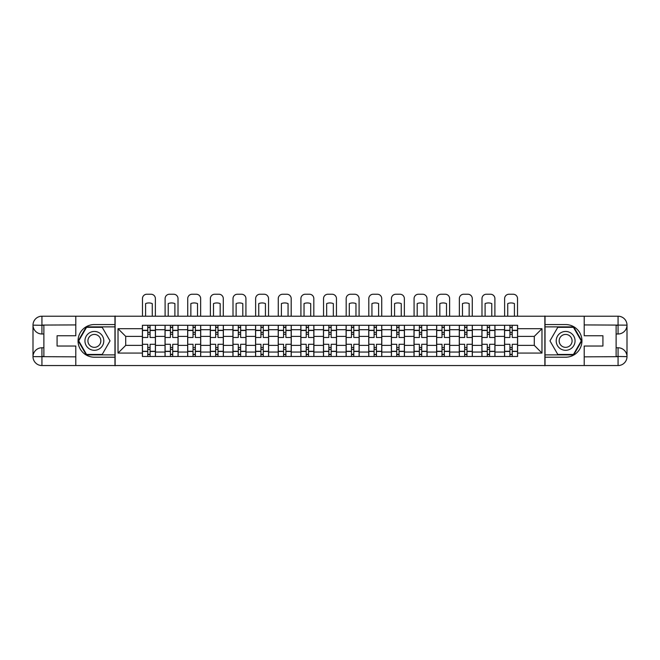 <?xml version="1.0" encoding="UTF-8"?>
<svg xmlns="http://www.w3.org/2000/svg" width="660" height="660" viewBox="0 0 660 660"><rect width="100%" height="100%" fill="white"/><g stroke="black" fill="none" stroke-linecap="round" stroke-linejoin="round"><path stroke-width="0.99" d="M71.882 365.549L588.118 365.549M588.118 316.214L71.882 316.214M165.033 356.483L165.033 329.711L155.455 329.711L155.455 356.483M155.455 329.711L155.455 325.281M165.033 329.711L165.033 325.281M178.093 325.281L178.093 356.483M187.663 356.483L187.663 325.281M200.722 325.281L200.722 356.483M210.301 356.483L210.301 325.281M223.361 325.281L223.361 356.483M232.93 356.483L232.93 325.281M245.99 325.281L245.99 356.483M255.568 356.483L255.568 325.281M268.628 325.281L268.628 356.483M278.207 356.483L278.207 325.281M291.258 325.281L291.258 356.483M300.836 356.483L300.836 325.281M313.896 325.281L313.896 356.483M323.474 356.483L323.474 325.281M336.526 325.281L336.526 356.483M346.104 356.483L346.104 325.281M359.164 325.281L359.164 356.483M368.742 356.483L368.742 325.281M381.793 325.281L381.793 356.483M391.372 356.483L391.372 325.281M404.432 325.281L404.432 356.483M414.01 356.483L414.01 325.281M427.069 325.281L427.069 356.483M436.639 356.483L436.639 325.281M449.699 325.281L449.699 356.483M459.278 356.483L459.278 325.281M472.337 325.281L472.337 356.483M481.907 356.483L481.907 325.281M494.967 325.281L494.967 356.483M504.545 356.483L504.545 325.281M504.545 345.378L494.967 345.378M481.907 345.378L472.337 345.378M459.278 345.378L449.699 345.378M436.639 345.378L427.069 345.378M414.01 345.378L404.432 345.378M391.372 345.378L381.793 345.378M368.742 345.378L359.164 345.378M346.104 345.378L336.526 345.378M323.474 345.378L313.896 345.378M300.836 345.378L291.258 345.378M278.207 345.378L268.628 345.378M255.568 345.378L245.99 345.378M232.93 345.378L223.361 345.378M210.301 345.378L200.722 345.378M187.663 345.378L178.093 345.378M165.033 345.378L155.455 345.378M504.545 336.385L494.967 336.385M481.907 336.385L472.337 336.385M459.278 336.385L449.699 336.385M436.639 336.385L427.069 336.385M414.01 336.385L404.432 336.385M391.372 336.385L381.793 336.385M368.742 336.385L359.164 336.385M346.104 336.385L336.526 336.385M323.474 336.385L313.896 336.385M300.836 336.385L291.258 336.385M278.207 336.385L268.628 336.385M255.568 336.385L245.99 336.385M232.93 336.385L223.361 336.385M210.301 336.385L200.722 336.385M187.663 336.385L178.093 336.385M165.033 336.385L155.455 336.385M125.713 345.378L142.395 345.378L142.395 336.385L125.713 336.385L125.713 345.378L118.024 353.067L118.024 328.697L142.395 328.697L142.395 336.385M517.605 336.385L517.605 345.378L534.286 345.378L534.286 336.385L517.605 336.385L517.605 325.281L142.395 325.281L142.395 328.697M517.605 328.697L541.976 328.697L541.976 353.067L517.605 353.067L517.605 345.378M142.395 345.378L142.395 356.483L517.605 356.483L517.605 353.067M142.395 353.067L118.024 353.067M544.88 365.764L544.88 316M115.12 365.764L115.12 316M150.084 354.304L147.766 354.304M147.766 327.459L150.084 327.459M172.722 354.304L170.404 354.304M170.404 327.459L172.722 327.459M195.36 354.304L193.033 354.304M193.033 327.459L195.36 327.459M217.99 354.304L215.672 354.304M215.672 327.459L217.99 327.459M240.628 354.304L238.301 354.304M238.301 327.459L240.628 327.459M263.257 354.304L260.939 354.304M260.939 327.459L263.257 327.459M285.896 354.304L283.569 354.304M283.569 327.459L285.896 327.459M308.525 354.304L306.207 354.304M306.207 327.459L308.525 327.459M331.163 354.304L328.837 354.304M328.837 327.459L331.163 327.459M353.793 354.304L351.475 354.304M351.475 327.459L353.793 327.459M376.431 354.304L374.104 354.304M374.104 327.459L376.431 327.459M399.061 354.304L396.742 354.304M396.742 327.459L399.061 327.459M421.699 354.304L419.372 354.304M419.372 327.459L421.699 327.459M444.329 354.304L442.01 354.304M442.01 327.459L444.329 327.459M466.966 354.304L464.64 354.304M464.64 327.459L466.966 327.459M489.596 354.304L487.278 354.304M487.278 327.459L489.596 327.459M512.234 354.304L509.916 354.304M509.916 327.459L512.234 327.459M118.024 328.697L125.713 336.385M534.286 345.378L541.976 353.067M534.286 336.385L541.976 328.697M155.38 356.483L155.38 337.474L150.084 337.474L150.084 325.281M147.766 325.281L147.766 337.474L142.469 337.474L142.469 325.281M155.38 337.474L155.38 325.281M142.469 356.483L142.469 344.289L147.766 344.289L147.766 356.483M150.084 356.483L150.084 344.289L155.38 344.289M147.766 334.282L150.084 334.282M142.469 344.289L142.469 337.474M150.084 347.482L147.766 347.482M150.084 354.593L147.766 354.593M147.766 349.371L150.084 349.371M150.084 332.392L147.766 332.392M147.766 327.17L150.084 327.17M155.38 316L155.38 298.584A4.356 4.356 0 0 0 151.033 294.236L146.825 294.236A4.356 4.356 0 0 0 142.469 298.584L142.469 316M145.588 316L145.588 303.584A8.992 8.992 0 0 1 152.262 303.584L152.262 316M43.882 333.993L41.926 333.993A8.926 8.926 0 0 1 33 325.141A8.926 8.926 0 0 1 41.926 316.214L114.972 316.214L114.972 324.555L94.372 324.555A16.327 16.327 0 0 0 78.053 340.882A16.327 16.327 0 0 0 94.372 357.209L114.972 357.209L114.972 365.549L41.926 365.549A8.926 8.926 0 0 1 33 356.623A8.926 8.926 0 0 1 41.926 347.77L43.882 347.77M114.972 357.209L114.972 324.555M75.801 316.214L75.801 335.734L57.082 335.734L57.082 346.03L75.801 346.03L75.801 365.549M41.926 333.993A8.926 8.926 0 0 1 33 325.141L41.926 325.281L41.926 333.993A8.926 8.926 0 0 1 33 325.141L33 356.623L75.801 356.846M41.926 356.846L41.926 365.549A8.926 8.926 0 0 1 33 356.623A8.926 8.926 0 0 1 41.926 347.77L41.926 356.483L43.882 356.483L43.882 325.281L41.926 325.281M114.972 326.882L86.287 326.882L78.21 340.882L86.287 354.882L114.972 354.882M616.118 347.77L618.073 347.77A8.926 8.926 0 0 1 627 356.623A8.926 8.926 0 0 1 618.073 365.549L545.028 365.549L545.028 357.209L565.628 357.209A16.327 16.327 0 0 0 581.947 340.882A16.327 16.327 0 0 0 565.628 324.555L545.028 324.555L545.028 316.214L618.073 316.214A8.926 8.926 0 0 1 627 325.141A8.926 8.926 0 0 1 618.073 333.993L616.118 333.993M545.028 324.555L545.028 357.209M584.199 365.549L584.199 346.03L602.918 346.03L602.918 335.734L584.199 335.734L584.199 316.214M618.073 347.77A8.926 8.926 0 0 1 627 356.623L618.073 356.483L618.073 347.77A8.926 8.926 0 0 1 627 356.623L627 325.141L584.199 324.918M618.073 324.918L618.073 316.214A8.926 8.926 0 0 1 627 325.141A8.926 8.926 0 0 1 618.073 333.993L618.073 325.281L616.118 325.281L616.118 356.483L618.073 356.483M545.028 354.882L573.713 354.882L581.79 340.882L573.713 326.882L545.028 326.882M84.942 340.882A9.43 9.43 0 0 0 94.372 350.311A9.43 9.43 0 0 0 103.801 340.882A9.43 9.43 0 0 0 94.372 331.452A9.43 9.43 0 0 0 84.942 340.882M87.92 340.882A6.46 6.46 0 0 0 94.372 347.341A6.46 6.46 0 0 0 100.831 340.882A6.46 6.46 0 0 0 94.372 334.422A6.46 6.46 0 0 0 87.92 340.882M102.209 327.319L110.038 340.882L102.209 354.445L86.543 354.445L78.705 340.882L86.543 327.319L102.209 327.319M556.198 340.882A9.43 9.43 0 0 0 565.628 350.311A9.43 9.43 0 0 0 575.058 340.882A9.43 9.43 0 0 0 565.628 331.452A9.43 9.43 0 0 0 556.198 340.882M559.168 340.882A6.46 6.46 0 0 0 565.628 347.341A6.46 6.46 0 0 0 572.08 340.882A6.46 6.46 0 0 0 565.628 334.422A6.46 6.46 0 0 0 559.168 340.882M573.457 327.319L581.295 340.882L573.457 354.445L557.791 354.445L549.962 340.882L557.791 327.319L573.457 327.319M178.018 356.483L178.018 337.474L172.722 337.474L172.722 325.281M170.404 325.281L170.404 337.474L165.107 337.474L165.107 325.281M178.018 337.474L178.018 325.281M165.107 356.483L165.107 344.289L170.404 344.289L170.404 356.483M172.722 356.483L172.722 344.289L178.018 344.289M170.404 334.282L172.722 334.282M165.107 344.289L165.107 337.474M172.722 347.482L170.404 347.482M172.722 354.593L170.404 354.593M170.404 349.371L172.722 349.371M172.722 332.392L170.404 332.392M170.404 327.17L172.722 327.17M178.018 316L178.018 298.584A4.356 4.356 0 0 0 173.662 294.236L169.455 294.236A4.356 4.356 0 0 0 165.107 298.584L165.107 316M168.226 316L168.226 303.584A8.992 8.992 0 0 1 174.9 303.584L174.9 316M200.648 356.483L200.648 337.474L195.36 337.474L195.36 325.281M193.033 325.281L193.033 337.474L187.737 337.474L187.737 325.281M200.648 337.474L200.648 325.281M187.737 356.483L187.737 344.289L193.033 344.289L193.033 356.483M195.36 356.483L195.36 344.289L200.648 344.289M193.033 334.282L195.36 334.282M187.737 344.289L187.737 337.474M195.36 347.482L193.033 347.482M195.36 354.593L193.033 354.593M193.033 349.371L195.36 349.371M195.36 332.392L193.033 332.392M193.033 327.17L195.36 327.17M200.648 316L200.648 298.584A4.356 4.356 0 0 0 196.3 294.236L192.093 294.236A4.356 4.356 0 0 0 187.737 298.584L187.737 316M190.856 316L190.856 303.584A8.992 8.992 0 0 1 197.53 303.584L197.53 316M223.286 356.483L223.286 337.474L217.99 337.474L217.99 325.281M215.672 325.281L215.672 337.474L210.375 337.474L210.375 325.281M223.286 337.474L223.286 325.281M210.375 356.483L210.375 344.289L215.672 344.289L215.672 356.483M217.99 356.483L217.99 344.289L223.286 344.289M215.672 334.282L217.99 334.282M210.375 344.289L210.375 337.474M217.99 347.482L215.672 347.482M217.99 354.593L215.672 354.593M215.672 349.371L217.99 349.371M217.99 332.392L215.672 332.392M215.672 327.17L217.99 327.17M223.286 316L223.286 298.584A4.356 4.356 0 0 0 218.93 294.236L214.723 294.236A4.356 4.356 0 0 0 210.375 298.584L210.375 316M213.493 316L213.493 303.584A8.992 8.992 0 0 1 220.168 303.584L220.168 316M245.924 356.483L245.924 337.474L240.628 337.474L240.628 325.281M238.301 325.281L238.301 337.474L233.005 337.474L233.005 325.281M245.924 337.474L245.924 325.281M233.005 356.483L233.005 344.289L238.301 344.289L238.301 356.483M240.628 356.483L240.628 344.289L245.924 344.289M238.301 334.282L240.628 334.282M233.005 344.289L233.005 337.474M240.628 347.482L238.301 347.482M240.628 354.593L238.301 354.593M238.301 349.371L240.628 349.371M240.628 332.392L238.301 332.392M238.301 327.17L240.628 327.17M245.924 316L245.924 298.584A4.356 4.356 0 0 0 241.568 294.236L237.361 294.236A4.356 4.356 0 0 0 233.005 298.584L233.005 316M236.123 316L236.123 303.584A8.992 8.992 0 0 1 242.797 303.584L242.797 316M268.554 356.483L268.554 337.474L263.257 337.474L263.257 325.281M260.939 325.281L260.939 337.474L255.643 337.474L255.643 325.281M268.554 337.474L268.554 325.281M255.643 356.483L255.643 344.289L260.939 344.289L260.939 356.483M263.257 356.483L263.257 344.289L268.554 344.289M260.939 334.282L263.257 334.282M255.643 344.289L255.643 337.474M263.257 347.482L260.939 347.482M263.257 354.593L260.939 354.593M260.939 349.371L263.257 349.371M263.257 332.392L260.939 332.392M260.939 327.17L263.257 327.17M268.554 316L268.554 298.584A4.356 4.356 0 0 0 264.198 294.236L259.99 294.236A4.356 4.356 0 0 0 255.643 298.584L255.643 316M258.761 316L258.761 303.584A8.992 8.992 0 0 1 265.435 303.584L265.435 316M291.192 356.483L291.192 337.474L285.896 337.474L285.896 325.281M283.569 325.281L283.569 337.474L278.272 337.474L278.272 325.281M291.192 337.474L291.192 325.281M278.272 356.483L278.272 344.289L283.569 344.289L283.569 356.483M285.896 356.483L285.896 344.289L291.192 344.289M283.569 334.282L285.896 334.282M278.272 344.289L278.272 337.474M285.896 347.482L283.569 347.482M285.896 354.593L283.569 354.593M283.569 349.371L285.896 349.371M285.896 332.392L283.569 332.392M283.569 327.17L285.896 327.17M291.192 316L291.192 298.584A4.356 4.356 0 0 0 286.836 294.236L282.628 294.236A4.356 4.356 0 0 0 278.272 298.584L278.272 316M281.391 316L281.391 303.584A8.992 8.992 0 0 1 288.065 303.584L288.065 316M313.822 356.483L313.822 337.474L308.525 337.474L308.525 325.281M306.207 325.281L306.207 337.474L300.911 337.474L300.911 325.281M313.822 337.474L313.822 325.281M300.911 356.483L300.911 344.289L306.207 344.289L306.207 356.483M308.525 356.483L308.525 344.289L313.822 344.289M306.207 334.282L308.525 334.282M300.911 344.289L300.911 337.474M308.525 347.482L306.207 347.482M308.525 354.593L306.207 354.593M306.207 349.371L308.525 349.371M308.525 332.392L306.207 332.392M306.207 327.17L308.525 327.17M313.822 316L313.822 298.584A4.356 4.356 0 0 0 309.466 294.236L305.258 294.236A4.356 4.356 0 0 0 300.911 298.584L300.911 316M304.029 316L304.029 303.584A8.992 8.992 0 0 1 310.703 303.584L310.703 316M336.46 356.483L336.46 337.474L331.163 337.474L331.163 325.281M328.837 325.281L328.837 337.474L323.54 337.474L323.54 325.281M336.46 337.474L336.46 325.281M323.54 356.483L323.54 344.289L328.837 344.289L328.837 356.483M331.163 356.483L331.163 344.289L336.46 344.289M328.837 334.282L331.163 334.282M323.54 344.289L323.54 337.474M331.163 347.482L328.837 347.482M331.163 354.593L328.837 354.593M328.837 349.371L331.163 349.371M331.163 332.392L328.837 332.392M328.837 327.17L331.163 327.17M336.46 316L336.46 298.584A4.356 4.356 0 0 0 332.104 294.236L327.896 294.236A4.356 4.356 0 0 0 323.54 298.584L323.54 316M326.667 316L326.667 303.584A8.992 8.992 0 0 1 333.333 303.584L333.333 316M359.089 356.483L359.089 337.474L353.793 337.474L353.793 325.281M351.475 325.281L351.475 337.474L346.178 337.474L346.178 325.281M359.089 337.474L359.089 325.281M346.178 356.483L346.178 344.289L351.475 344.289L351.475 356.483M353.793 356.483L353.793 344.289L359.089 344.289M351.475 334.282L353.793 334.282M346.178 344.289L346.178 337.474M353.793 347.482L351.475 347.482M353.793 354.593L351.475 354.593M351.475 349.371L353.793 349.371M353.793 332.392L351.475 332.392M351.475 327.17L353.793 327.17M359.089 316L359.089 298.584A4.356 4.356 0 0 0 354.742 294.236L350.534 294.236A4.356 4.356 0 0 0 346.178 298.584L346.178 316M349.297 316L349.297 303.584A8.992 8.992 0 0 1 355.971 303.584L355.971 316M381.727 356.483L381.727 337.474L376.431 337.474L376.431 325.281M374.104 325.281L374.104 337.474L368.808 337.474L368.808 325.281M381.727 337.474L381.727 325.281M368.808 356.483L368.808 344.289L374.104 344.289L374.104 356.483M376.431 356.483L376.431 344.289L381.727 344.289M374.104 334.282L376.431 334.282M368.808 344.289L368.808 337.474M376.431 347.482L374.104 347.482M376.431 354.593L374.104 354.593M374.104 349.371L376.431 349.371M376.431 332.392L374.104 332.392M374.104 327.17L376.431 327.17M381.727 316L381.727 298.584A4.356 4.356 0 0 0 377.371 294.236L373.164 294.236A4.356 4.356 0 0 0 368.808 298.584L368.808 316M371.935 316L371.935 303.584A8.992 8.992 0 0 1 378.609 303.584L378.609 316M404.357 356.483L404.357 337.474L399.061 337.474L399.061 325.281M396.742 325.281L396.742 337.474L391.446 337.474L391.446 325.281M404.357 337.474L404.357 325.281M391.446 356.483L391.446 344.289L396.742 344.289L396.742 356.483M399.061 356.483L399.061 344.289L404.357 344.289M396.742 334.282L399.061 334.282M391.446 344.289L391.446 337.474M399.061 347.482L396.742 347.482M399.061 354.593L396.742 354.593M396.742 349.371L399.061 349.371M399.061 332.392L396.742 332.392M396.742 327.17L399.061 327.17M404.357 316L404.357 298.584A4.356 4.356 0 0 0 400.01 294.236L395.802 294.236A4.356 4.356 0 0 0 391.446 298.584L391.446 316M394.564 316L394.564 303.584A8.992 8.992 0 0 1 401.239 303.584L401.239 316M426.995 356.483L426.995 337.474L421.699 337.474L421.699 325.281M419.372 325.281L419.372 337.474L414.076 337.474L414.076 325.281M426.995 337.474L426.995 325.281M414.076 356.483L414.076 344.289L419.372 344.289L419.372 356.483M421.699 356.483L421.699 344.289L426.995 344.289M419.372 334.282L421.699 334.282M414.076 344.289L414.076 337.474M421.699 347.482L419.372 347.482M421.699 354.593L419.372 354.593M419.372 349.371L421.699 349.371M421.699 332.392L419.372 332.392M419.372 327.17L421.699 327.17M426.995 316L426.995 298.584A4.356 4.356 0 0 0 422.639 294.236L418.432 294.236A4.356 4.356 0 0 0 414.076 298.584L414.076 316M417.202 316L417.202 303.584A8.992 8.992 0 0 1 423.877 303.584L423.877 316M449.625 356.483L449.625 337.474L444.329 337.474L444.329 325.281M442.01 325.281L442.01 337.474L436.714 337.474L436.714 325.281M449.625 337.474L449.625 325.281M436.714 356.483L436.714 344.289L442.01 344.289L442.01 356.483M444.329 356.483L444.329 344.289L449.625 344.289M442.01 334.282L444.329 334.282M436.714 344.289L436.714 337.474M444.329 347.482L442.01 347.482M444.329 354.593L442.01 354.593M442.01 349.371L444.329 349.371M444.329 332.392L442.01 332.392M442.01 327.17L444.329 327.17M449.625 316L449.625 298.584A4.356 4.356 0 0 0 445.277 294.236L441.07 294.236A4.356 4.356 0 0 0 436.714 298.584L436.714 316M439.832 316L439.832 303.584A8.992 8.992 0 0 1 446.507 303.584L446.507 316M472.263 356.483L472.263 337.474L466.966 337.474L466.966 325.281M464.64 325.281L464.64 337.474L459.352 337.474L459.352 325.281M472.263 337.474L472.263 325.281M459.352 356.483L459.352 344.289L464.64 344.289L464.64 356.483M466.966 356.483L466.966 344.289L472.263 344.289M464.64 334.282L466.966 334.282M459.352 344.289L459.352 337.474M466.966 347.482L464.64 347.482M466.966 354.593L464.64 354.593M464.64 349.371L466.966 349.371M466.966 332.392L464.64 332.392M464.64 327.17L466.966 327.17M472.263 316L472.263 298.584A4.356 4.356 0 0 0 467.907 294.236L463.699 294.236A4.356 4.356 0 0 0 459.352 298.584L459.352 316M462.47 316L462.47 303.584A8.992 8.992 0 0 1 469.144 303.584L469.144 316M494.893 356.483L494.893 337.474L489.596 337.474L489.596 325.281M487.278 325.281L487.278 337.474L481.981 337.474L481.981 325.281M494.893 337.474L494.893 325.281M481.981 356.483L481.981 344.289L487.278 344.289L487.278 356.483M489.596 356.483L489.596 344.289L494.893 344.289M487.278 334.282L489.596 334.282M481.981 344.289L481.981 337.474M489.596 347.482L487.278 347.482M489.596 354.593L487.278 354.593M487.278 349.371L489.596 349.371M489.596 332.392L487.278 332.392M487.278 327.17L489.596 327.17M494.893 316L494.893 298.584A4.356 4.356 0 0 0 490.545 294.236L486.337 294.236A4.356 4.356 0 0 0 481.981 298.584L481.981 316M485.1 316L485.1 303.584A8.992 8.992 0 0 1 491.774 303.584L491.774 316M517.531 356.483L517.531 337.474L512.234 337.474L512.234 325.281M509.916 325.281L509.916 337.474L504.619 337.474L504.619 325.281M517.531 337.474L517.531 325.281M504.619 356.483L504.619 344.289L509.916 344.289L509.916 356.483M512.234 356.483L512.234 344.289L517.531 344.289M509.916 334.282L512.234 334.282M504.619 344.289L504.619 337.474M512.234 347.482L509.916 347.482M512.234 354.593L509.916 354.593M509.916 349.371L512.234 349.371M512.234 332.392L509.916 332.392M509.916 327.17L512.234 327.17M517.531 316L517.531 298.584A4.356 4.356 0 0 0 513.175 294.236L508.967 294.236A4.356 4.356 0 0 0 504.619 298.584L504.619 316M507.738 316L507.738 303.584A8.992 8.992 0 0 1 514.412 303.584L514.412 316M481.907 329.711L472.337 329.711M459.278 329.711L449.699 329.711M436.639 329.711L427.069 329.711M414.01 329.711L404.432 329.711M391.372 329.711L381.793 329.711M368.742 329.711L359.164 329.711M346.104 329.711L336.526 329.711M323.474 329.711L313.896 329.711M300.836 329.711L291.258 329.711M278.207 329.711L268.628 329.711M255.568 329.711L245.99 329.711M232.93 329.711L223.361 329.711M210.301 329.711L200.722 329.711M187.663 329.711L178.093 329.711M504.545 329.711L494.967 329.711M481.907 352.052L472.337 352.052M459.278 352.052L449.699 352.052M436.639 352.052L427.069 352.052M414.01 352.052L404.432 352.052M391.372 352.052L381.793 352.052M368.742 352.052L359.164 352.052M346.104 352.052L336.526 352.052M323.474 352.052L313.896 352.052M300.836 352.052L291.258 352.052M278.207 352.052L268.628 352.052M255.568 352.052L245.99 352.052M232.93 352.052L223.361 352.052M210.301 352.052L200.722 352.052M187.663 352.052L178.093 352.052M165.033 352.052L155.455 352.052M504.545 352.052L494.967 352.052M155.38 330.289L150.084 330.289M147.766 330.289L142.469 330.289M147.766 330.487L142.469 330.487M147.766 351.277L142.469 351.277M147.766 351.475L142.469 351.475M155.38 351.475L150.084 351.475M155.38 330.487L150.084 330.487M155.38 351.277L150.084 351.277M75.801 324.918L41.712 325.075M33 356.623A8.926 8.926 0 0 1 41.926 347.77M33 325.141A8.926 8.926 0 0 1 41.926 316.214L41.926 324.918M584.199 356.846L618.288 356.689M627 325.141A8.926 8.926 0 0 1 618.073 333.993M627 356.623A8.926 8.926 0 0 1 618.073 365.549L618.073 356.846M178.018 330.289L172.722 330.289M170.404 330.289L165.107 330.289M170.404 330.487L165.107 330.487M170.404 351.277L165.107 351.277M170.404 351.475L165.107 351.475M178.018 351.475L172.722 351.475M178.018 330.487L172.722 330.487M178.018 351.277L172.722 351.277M200.648 330.289L195.36 330.289M193.033 330.289L187.737 330.289M193.033 330.487L187.737 330.487M193.033 351.277L187.737 351.277M193.033 351.475L187.737 351.475M200.648 351.475L195.36 351.475M200.648 330.487L195.36 330.487M200.648 351.277L195.36 351.277M223.286 330.289L217.99 330.289M215.672 330.289L210.375 330.289M215.672 330.487L210.375 330.487M215.672 351.277L210.375 351.277M215.672 351.475L210.375 351.475M223.286 351.475L217.99 351.475M223.286 330.487L217.99 330.487M223.286 351.277L217.99 351.277M245.924 330.289L240.628 330.289M238.301 330.289L233.005 330.289M238.301 330.487L233.005 330.487M238.301 351.277L233.005 351.277M238.301 351.475L233.005 351.475M245.924 351.475L240.628 351.475M245.924 330.487L240.628 330.487M245.924 351.277L240.628 351.277M268.554 330.289L263.257 330.289M260.939 330.289L255.643 330.289M260.939 330.487L255.643 330.487M260.939 351.277L255.643 351.277M260.939 351.475L255.643 351.475M268.554 351.475L263.257 351.475M268.554 330.487L263.257 330.487M268.554 351.277L263.257 351.277M291.192 330.289L285.896 330.289M283.569 330.289L278.272 330.289M283.569 330.487L278.272 330.487M283.569 351.277L278.272 351.277M283.569 351.475L278.272 351.475M291.192 351.475L285.896 351.475M291.192 330.487L285.896 330.487M291.192 351.277L285.896 351.277M313.822 330.289L308.525 330.289M306.207 330.289L300.911 330.289M306.207 330.487L300.911 330.487M306.207 351.277L300.911 351.277M306.207 351.475L300.911 351.475M313.822 351.475L308.525 351.475M313.822 330.487L308.525 330.487M313.822 351.277L308.525 351.277M336.46 330.289L331.163 330.289M328.837 330.289L323.54 330.289M328.837 330.487L323.54 330.487M328.837 351.277L323.54 351.277M328.837 351.475L323.54 351.475M336.46 351.475L331.163 351.475M336.46 330.487L331.163 330.487M336.46 351.277L331.163 351.277M359.089 330.289L353.793 330.289M351.475 330.289L346.178 330.289M351.475 330.487L346.178 330.487M351.475 351.277L346.178 351.277M351.475 351.475L346.178 351.475M359.089 351.475L353.793 351.475M359.089 330.487L353.793 330.487M359.089 351.277L353.793 351.277M381.727 330.289L376.431 330.289M374.104 330.289L368.808 330.289M374.104 330.487L368.808 330.487M374.104 351.277L368.808 351.277M374.104 351.475L368.808 351.475M381.727 351.475L376.431 351.475M381.727 330.487L376.431 330.487M381.727 351.277L376.431 351.277M404.357 330.289L399.061 330.289M396.742 330.289L391.446 330.289M396.742 330.487L391.446 330.487M396.742 351.277L391.446 351.277M396.742 351.475L391.446 351.475M404.357 351.475L399.061 351.475M404.357 330.487L399.061 330.487M404.357 351.277L399.061 351.277M426.995 330.289L421.699 330.289M419.372 330.289L414.076 330.289M419.372 330.487L414.076 330.487M419.372 351.277L414.076 351.277M419.372 351.475L414.076 351.475M426.995 351.475L421.699 351.475M426.995 330.487L421.699 330.487M426.995 351.277L421.699 351.277M449.625 330.289L444.329 330.289M442.01 330.289L436.714 330.289M442.01 330.487L436.714 330.487M442.01 351.277L436.714 351.277M442.01 351.475L436.714 351.475M449.625 351.475L444.329 351.475M449.625 330.487L444.329 330.487M449.625 351.277L444.329 351.277M472.263 330.289L466.966 330.289M464.64 330.289L459.352 330.289M464.64 330.487L459.352 330.487M464.64 351.277L459.352 351.277M464.64 351.475L459.352 351.475M472.263 351.475L466.966 351.475M472.263 330.487L466.966 330.487M472.263 351.277L466.966 351.277M494.893 330.289L489.596 330.289M487.278 330.289L481.981 330.289M487.278 330.487L481.981 330.487M487.278 351.277L481.981 351.277M487.278 351.475L481.981 351.475M494.893 351.475L489.596 351.475M494.893 330.487L489.596 330.487M494.893 351.277L489.596 351.277M517.531 330.289L512.234 330.289M509.916 330.289L504.619 330.289M509.916 330.487L504.619 330.487M509.916 351.277L504.619 351.277M509.916 351.475L504.619 351.475M517.531 351.475L512.234 351.475M517.531 330.487L512.234 330.487M517.531 351.277L512.234 351.277"/></g></svg>
